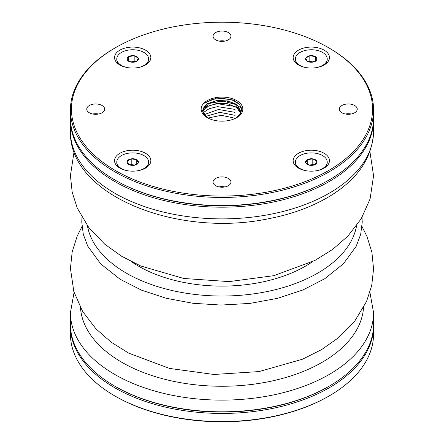 <?xml version="1.0" encoding="UTF-8"?>
<svg xmlns="http://www.w3.org/2000/svg" width="444" height="444" viewBox="0 0 444 444"><rect width="100%" height="100%" fill="white"/><g stroke="black" fill="none" stroke-linecap="round" stroke-linejoin="round"><path stroke-width="0.67" d="M138.423 67.51A15.912 9.185 0 0 0 148.601 58.941A15.912 9.185 0 0 0 138.778 50.455A15.912 9.185 0 0 0 121.44 52.442A15.912 9.185 0 0 0 116.778 58.941A15.912 9.185 0 0 0 126.962 67.51M138.239 58.081A5.744 3.313 180 0 1 136.752 61.283A5.744 3.313 180 0 1 131.208 62.143A5.744 3.313 180 0 1 127.145 59.796A5.744 3.313 180 0 1 128.632 56.593A5.744 3.313 180 0 1 134.177 55.739A5.744 3.313 180 0 1 138.239 58.081L136.752 61.283L131.208 62.143L127.145 59.796L128.632 56.593L134.177 55.739L138.239 58.081M116.783 59.169A15.912 9.185 0 0 0 116.778 59.396A15.912 9.185 0 0 0 120.701 65.435M144.683 65.435A15.912 9.185 0 0 0 148.601 59.396A15.912 9.185 0 0 0 148.596 59.169M130.697 61.994A4.973 2.869 180 0 1 131.402 61.849L130.625 61.971M128.632 60.961L128.632 56.593M134.932 61.86L134.177 61.422L134.177 55.739M134.177 61.422L131.402 61.849A4.973 2.869 180 0 1 134.504 61.949M329.171 386.186A151.565 87.501 0 0 0 373.565 324.314L373.565 312.62A151.565 87.501 180 0 1 280.003 393.462A151.565 87.501 180 0 1 114.83 374.497A151.565 87.501 180 0 1 70.435 312.62L70.435 324.314A151.565 87.501 0 0 0 114.83 386.186A151.565 87.501 0 0 0 329.171 386.186L328.471 386.596A150.566 86.93 180 0 1 115.529 386.596A150.566 86.93 -0 0 0 328.821 386.391M328.471 47.663A150.566 86.93 -0 0 0 115.529 47.663A150.566 86.93 -0 0 0 115.534 170.596A150.566 86.93 -0 0 0 328.466 170.601A150.566 86.93 -0 0 0 328.471 47.663L329.171 48.069A151.565 87.501 180 0 1 373.565 109.94A151.565 87.501 180 0 1 280.003 190.787A151.565 87.501 180 0 1 114.83 171.817A151.565 87.501 180 0 1 70.435 109.94L70.435 118.06A151.565 87.501 -0 0 0 114.83 179.937A151.565 87.501 -0 0 0 329.171 179.937L328.471 180.342A150.566 86.93 180 0 1 115.529 180.342A150.566 86.93 0 0 0 328.821 180.136M221.506 41.37A7.959 4.595 180 0 1 222.494 41.37M95.205 114.291A7.959 4.595 180 0 1 96.193 114.291M221.506 187.207A7.959 4.595 180 0 1 222.494 187.207M347.807 114.291A7.959 4.595 180 0 1 348.795 114.291M373.554 118.875A151.565 87.501 180 0 1 373.565 119.686A151.565 87.501 180 0 1 280.003 200.527A151.565 87.501 180 0 1 114.83 181.563A151.565 87.501 180 0 1 70.435 119.686A151.565 87.501 180 0 1 70.446 118.875M317.038 67.51A15.912 9.185 0 0 0 327.222 58.941A15.912 9.185 0 0 0 322.56 52.442A15.912 9.185 0 0 0 305.222 50.455A15.912 9.185 0 0 0 295.399 58.941A15.912 9.185 0 0 0 305.577 67.51M312.798 62.143A5.744 3.313 180 0 1 307.248 61.283A5.744 3.313 180 0 1 305.761 58.081A5.744 3.313 180 0 1 309.823 55.739A5.744 3.313 180 0 1 315.368 56.593A5.744 3.313 180 0 1 316.855 59.796A5.744 3.313 180 0 1 312.798 62.143L307.248 61.283L305.761 58.081L309.823 55.739L315.368 56.593L316.855 59.796L312.798 62.143M295.404 59.169A15.912 9.185 0 0 0 295.399 59.396A15.912 9.185 0 0 0 299.317 65.435M323.299 65.435A15.912 9.185 0 0 0 327.222 59.396A15.912 9.185 0 0 0 327.217 59.169M313.375 61.971L312.598 61.849A4.973 2.869 180 0 1 313.303 61.994M315.368 60.961L315.368 56.593M309.496 61.949A4.973 2.869 180 0 1 312.598 61.849L309.823 61.422L309.823 55.739M309.823 61.422L309.068 61.86M203.635 103.441A20.84 12.032 180 0 1 234.426 99.473A20.84 12.032 180 0 1 236.735 117.638A20.84 12.032 180 0 1 208.863 118.47A20.84 12.032 180 0 1 201.16 109.13A20.84 12.032 180 0 1 203.635 103.441L217.016 97.896L233.394 100.017L239.133 103.785L241.752 108.608L240.709 113.631L236.191 117.943M354.634 105.478A8.952 5.167 180 0 1 357.254 109.13A8.952 5.167 180 0 1 348.301 114.297A8.952 5.167 180 0 1 339.349 109.13A8.952 5.167 180 0 1 344.877 104.357A8.952 5.167 180 0 1 354.634 105.478M324.142 153.28A18.149 10.478 180 0 1 324.142 168.104A18.149 10.478 180 0 1 298.473 168.104A18.149 10.478 180 0 1 298.473 153.28A18.149 10.478 180 0 1 324.142 153.28M228.327 178.394A8.952 5.167 180 0 1 230.952 182.051A8.952 5.167 180 0 1 222 187.218A8.952 5.167 180 0 1 213.048 182.051A8.952 5.167 180 0 1 218.576 177.278A8.952 5.167 180 0 1 228.327 178.394M145.527 153.28A18.149 10.478 180 0 1 145.527 168.104A18.149 10.478 180 0 1 119.858 168.104A18.149 10.478 180 0 1 119.858 153.28A18.149 10.478 180 0 1 145.527 153.28M102.026 105.478A8.952 5.167 180 0 1 104.651 109.13A8.952 5.167 180 0 1 95.699 114.297A8.952 5.167 180 0 1 86.747 109.13A8.952 5.167 180 0 1 92.274 104.357A8.952 5.167 180 0 1 102.026 105.478M145.527 50.155A18.149 10.478 180 0 1 145.527 64.979A18.149 10.478 180 0 1 119.858 64.979A18.149 10.478 180 0 1 119.858 50.155A18.149 10.478 180 0 1 145.527 50.155M228.327 32.556A8.952 5.167 180 0 1 230.952 36.208A8.952 5.167 180 0 1 222 41.375A8.952 5.167 180 0 1 213.048 36.208A8.952 5.167 180 0 1 218.576 31.435A8.952 5.167 180 0 1 228.327 32.556M324.142 50.155A18.149 10.478 180 0 1 324.142 64.979A18.149 10.478 180 0 1 298.473 64.979A18.149 10.478 180 0 1 298.473 50.155A18.149 10.478 180 0 1 324.142 50.155M70.435 109.94A151.565 87.501 180 0 1 114.83 48.069L115.529 47.663M329.171 179.937A151.565 87.501 -0 0 0 373.565 118.06L373.565 109.94M114.83 179.937L115.529 180.342M345.321 114.003A8.952 5.167 180 0 1 351.287 114.003M219.02 186.924A8.952 5.167 180 0 1 224.986 186.924M92.713 114.003A8.952 5.167 180 0 1 98.679 114.003M219.02 41.081A8.952 5.167 180 0 1 224.986 41.081M203.063 110.978L208.658 103.646L222.05 100.838L235.409 104.418L240.948 112.51L240.948 111.821L237.496 105.245L228.432 100.966L217.049 100.405L207.426 103.685A18.948 10.939 -0 0 0 203.052 110.678A18.948 10.939 -0 0 0 207.964 118.026M240.815 113.453L236.619 107.498L227.761 103.757L217.027 103.358L207.903 106.338M207.598 117.827L202.192 110.661L207.426 103.685M239.716 104.423L232.329 100.078L222.438 98.263L212.432 99.373L204.762 103.075M208.053 103.297L225.946 100.86L234.66 103.33L240.709 107.803M203.097 109.94L208.847 105.877L217.271 103.702L235.081 106.482M203.346 112.587L209.196 108.675L217.532 106.621L235.048 109.407M204.307 114.591L218.509 109.479L235.059 112.36M205.816 116.367L219.819 112.349L235.092 115.323M208.014 118.054L221.401 115.273L235.07 118.254M329.171 395.931L328.471 396.337A150.566 86.93 180 0 1 115.529 396.337L114.83 395.931A151.565 87.501 -0 0 0 329.171 395.931A151.565 87.501 -0 0 0 373.565 334.06L373.565 325.94A151.565 87.501 180 0 1 280.003 406.782A151.565 87.501 180 0 1 114.83 387.812A151.565 87.501 180 0 1 70.435 325.94A151.565 87.501 180 0 1 70.446 325.125M70.435 325.94L70.435 334.06A151.565 87.501 -0 0 0 114.83 395.931M373.554 325.125A151.565 87.501 180 0 1 373.565 325.94M138.423 170.635A15.912 9.185 0 0 0 148.601 162.066A15.912 9.185 0 0 0 132.689 152.88A15.912 9.185 0 0 0 116.778 162.066A15.912 9.185 0 0 0 121.44 168.559A15.912 9.185 0 0 0 126.962 170.635M131.208 158.863A5.744 3.313 180 0 1 136.752 159.718A5.744 3.313 180 0 1 138.239 162.92A5.744 3.313 180 0 1 134.177 165.268A5.744 3.313 180 0 1 128.632 164.408A5.744 3.313 180 0 1 127.145 161.205A5.744 3.313 180 0 1 131.208 158.863L136.752 159.718L138.239 162.92L134.177 165.268L128.632 164.408L127.145 161.205L131.208 158.863L131.208 164.546L130.447 164.985M144.683 168.559A15.912 9.185 0 0 0 148.601 162.521A15.912 9.185 0 0 0 148.596 162.293M116.783 162.293A15.912 9.185 0 0 0 116.778 162.521A15.912 9.185 0 0 0 120.701 168.559M136.752 164.086L136.752 159.718M134.754 165.096L133.977 164.974A4.973 2.869 180 0 1 134.687 165.118M130.875 165.074A4.973 2.869 180 0 1 133.977 164.974L131.208 164.546M317.038 170.635A15.912 9.185 0 0 0 322.56 168.559A15.912 9.185 0 0 0 327.222 162.066A15.912 9.185 0 0 0 311.311 152.88A15.912 9.185 0 0 0 295.399 162.066A15.912 9.185 0 0 0 305.577 170.635M305.761 162.92A5.744 3.313 180 0 1 307.248 159.718A5.744 3.313 180 0 1 312.798 158.863A5.744 3.313 180 0 1 316.855 161.205A5.744 3.313 180 0 1 315.368 164.408A5.744 3.313 180 0 1 309.823 165.268A5.744 3.313 180 0 1 305.761 162.92L307.248 159.718L312.798 158.863L316.855 161.205L315.368 164.408L309.823 165.268L305.761 162.92M323.299 168.559A15.912 9.185 0 0 0 327.222 162.521A15.912 9.185 0 0 0 327.217 162.293M295.404 162.293A15.912 9.185 0 0 0 295.399 162.521A15.912 9.185 0 0 0 299.317 168.559M313.553 164.985L312.798 164.546L312.798 158.863M312.798 164.546L310.023 164.974A4.973 2.869 180 0 1 313.125 165.074M307.248 164.086L307.248 159.718M309.313 165.118A4.973 2.869 180 0 1 310.023 164.974L309.246 165.096M80.486 307.664A141.619 81.763 0 0 0 121.861 362.315A141.619 81.763 0 0 0 273.654 380.63A141.619 81.763 0 0 0 363.514 307.664M356.571 225.763A135.254 78.088 180 0 1 222 296.026A135.254 78.088 180 0 1 87.429 225.763M312.604 261.649A118.071 68.165 180 0 1 131.402 261.655M373.565 131.38C372.555 157.104 358.286 178.516 330.763 195.621C313.103 206.438 292.319 214.152 268.409 218.759C177.117 237.906 68.509 195.166 70.435 131.38A151.565 87.501 0 0 0 114.83 193.251A151.565 87.501 0 0 0 280.003 212.221A151.565 87.501 0 0 0 373.565 131.38L373.565 119.686M206.249 107.498A31.74 18.326 180 0 1 207.836 107.004M232.995 106.216A31.74 18.326 180 0 1 235.736 106.887M362.015 226.557L366.933 236.352L371.917 252.292L373.559 268.914L371.722 285.525L366.555 301.415L354.795 321.012L338.628 337.623L321.645 349.589L302.442 359.235L259.046 371.578L213.941 374.475L169.547 368.42L128.682 353.141L111.094 342.119L95.937 328.81L82.634 311.444L73.837 291.586L70.435 268.415L72.183 251.815L77.256 235.925L81.985 226.557M74.076 151.626L70.435 175.569L72.178 192.169L77.245 208.058L88.806 227.606L104.756 244.211L121.584 256.227L140.626 265.945L183.733 278.477L229.126 281.607L273.881 275.668L314.913 260.462L332.584 249.461L347.824 236.164L361.216 218.798L370.096 198.918L373.565 175.741L369.924 151.626M148.601 59.396L148.601 58.941M116.778 59.396L116.778 58.941M373.565 312.62L369.924 292.374M74.076 292.374L70.435 312.62M115.529 386.596L114.83 386.186M81.985 217.443L81.774 222.011L83.272 234.216L87.701 246.076L100.733 263.93L120.163 279.293L141.519 290.154L166.106 298.246L192.946 303.274L220.957 305.056L249.867 303.419L277.583 298.324L302.919 289.971L324.808 278.688L343.539 263.658L356.193 246.276L360.689 234.377L362.226 222.117L362.021 217.443M70.435 131.38L70.435 119.686M327.222 59.396L327.222 58.941M295.399 59.396L295.399 58.941M148.601 162.521L148.601 162.066M116.778 162.521L116.778 162.066M327.222 162.521L327.222 162.066M295.399 162.521L295.399 162.066"/></g></svg>

